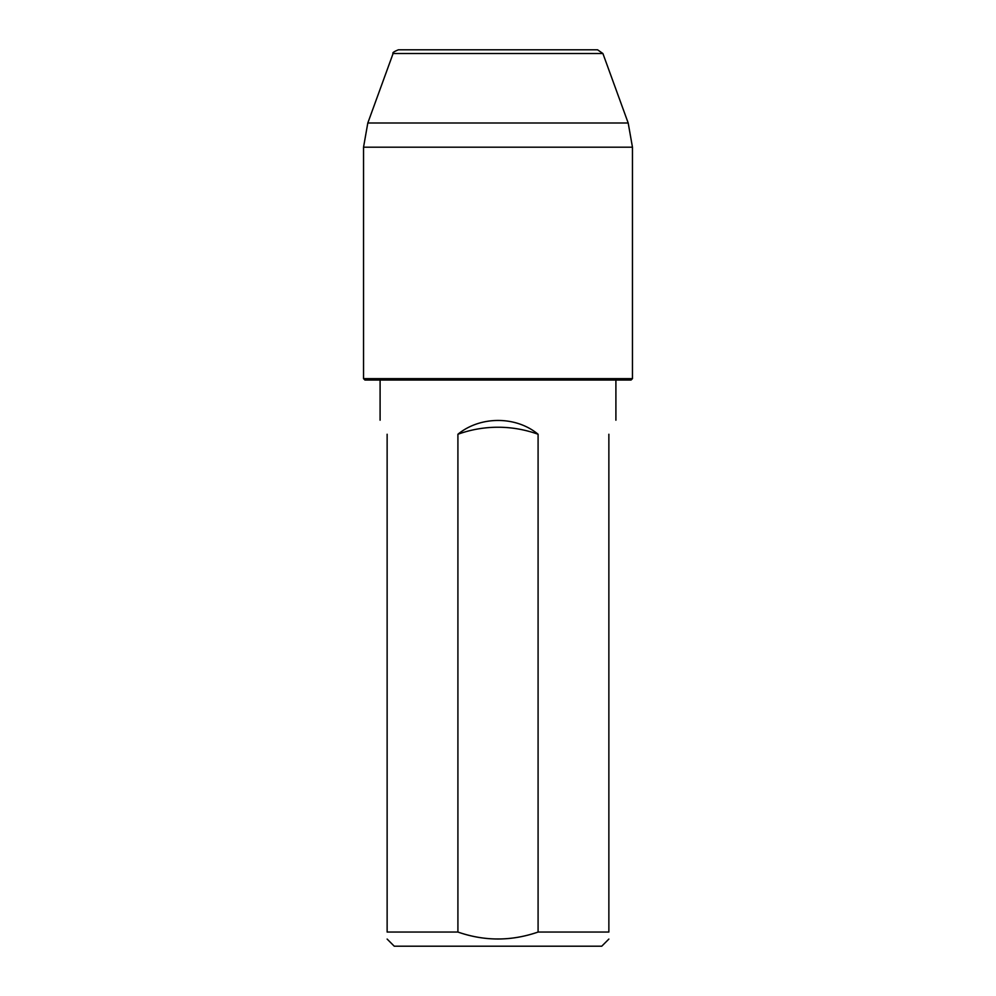<?xml version="1.0" encoding="UTF-8"?>
<svg xmlns="http://www.w3.org/2000/svg" width="996" height="996" viewBox="0 0 996 996"><rect width="100%" height="100%" fill="white"/><g stroke="black" fill="none" stroke-linecap="round" stroke-linejoin="round"><path stroke-width="1.49" d="M387.133 434.256C377.982 415.867 377.982 415.867 387.133 434.256L387.133 932.044L457.911 932.044C484.504 941.307 511.234 941.307 538.089 932.044L538.089 434.256C515.828 415.73 480.109 415.992 457.911 434.256L457.911 932.044C484.629 941.307 511.359 941.307 538.089 932.044L608.867 932.044C608.867 941.307 608.867 941.307 608.867 932.044L608.867 434.256C618.018 415.867 618.018 415.867 608.867 434.256C618.018 415.867 618.018 415.867 608.867 434.256M632.46 378.642L631.041 380.049L364.959 380.049L363.54 378.642L632.46 378.642L632.46 147.196L628.19 122.994L602.904 53.523L393.096 53.523L367.81 122.994L628.19 122.994M387.133 939.079L394.254 946.2L601.746 946.2L608.867 939.079M387.133 932.044C387.133 941.307 387.133 941.307 387.133 932.044M457.911 434.256A117.951 117.951 0 0 1 538.089 434.256M602.904 53.523L597.588 49.8L398.412 49.8C393.918 51.63 392.138 52.875 393.096 53.523M632.46 147.196L363.54 147.196L363.54 378.642M615.902 420.2L615.902 380.049M380.099 420.2L380.099 380.049M367.81 122.994L363.54 147.196"/></g></svg>
